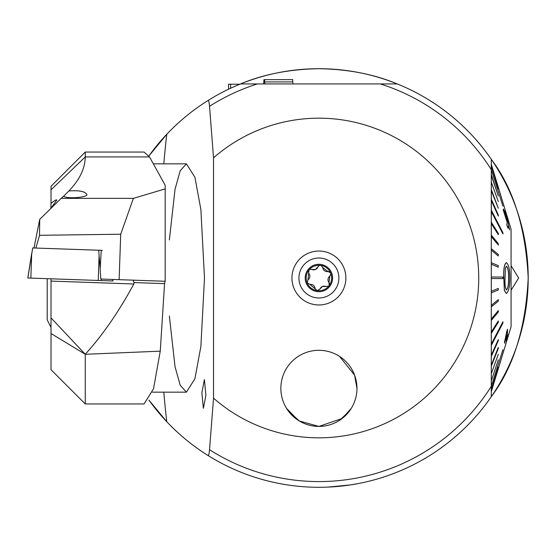 <?xml version="1.0" encoding="UTF-8"?>
<svg xmlns="http://www.w3.org/2000/svg" width="556" height="556" viewBox="0 0 556 556"><rect width="100%" height="100%" fill="white"/><g stroke="black" fill="none" stroke-linecap="round" stroke-linejoin="round"><path stroke-width="0.83" d="M213.532 398.165A159.822 159.822 0 0 0 478.73 278A159.822 159.822 0 0 0 213.532 157.834L213.532 398.165L209.529 449.707C209.195 453.71 208.674 455.628 207.965 455.468C192.8 445.975 179.074 434.729 166.779 421.733A209.292 209.292 0 0 1 148.925 400.098L166.779 421.733A239.733 37.502 90 0 1 163.811 392.161M163.811 163.839A239.733 37.502 90 0 1 166.779 134.267A209.292 209.292 0 0 0 148.925 155.902L166.779 134.267C179.074 121.271 192.8 110.025 207.965 100.532A209.292 209.292 0 0 1 228.53 89.224L228.53 84.213L239.845 84.213A209.292 209.292 0 0 1 318.908 68.708C348.021 69.166 374.139 74.24 397.262 83.928L240.553 83.928C263.593 74.261 289.711 69.187 318.908 68.708A209.292 209.292 0 0 1 491.289 396.692L491.289 159.308C513.452 188.581 525.761 228.155 528.2 278.028C525.747 327.873 513.445 367.426 491.289 396.692L491.289 276.86M291.942 278A26.966 26.966 0 0 1 318.908 251.034A26.966 26.966 0 0 1 345.874 278A26.966 26.966 0 0 1 318.908 304.966A26.966 26.966 0 0 1 291.942 278M203.378 408.299L201.87 392.745L204.399 379.616L205.908 395.17L203.378 408.299M358.12 483.588L350.537 484.888L327.901 487.098M349.55 410.919L339.848 420.127M297.967 420.127L286.562 408.403M207.965 455.468A209.292 209.292 0 0 0 491.289 396.692A209.292 209.292 0 0 1 318.908 487.292M356.959 388.352A38.051 38.051 0 0 0 318.908 350.301A38.051 38.051 0 0 0 280.856 388.352A38.051 38.051 0 0 0 318.908 426.41A38.051 38.051 0 0 0 356.959 388.352A38.051 38.051 0 0 0 318.908 350.301A38.051 38.051 0 0 0 280.856 388.352A38.051 38.051 0 0 0 318.908 426.41A38.051 38.051 0 0 0 356.959 388.352L354.582 375.119L339.521 356.368M511.075 290.253L518.665 278L511.075 265.747M491.289 255.148L491.289 261.98M491.289 233.958L491.289 245.182M491.289 159.308A209.292 209.292 0 0 0 397.262 83.928A209.292 209.292 0 0 1 491.289 159.308L491.289 229.128M169.365 239.949L175.043 189.207L180.213 170.761L186.413 163.839L194.92 177.274L200.876 209.501L204.49 278L200.876 346.499L194.92 378.726L186.413 392.161L180.213 385.238L175.043 366.793L169.365 316.051M209.529 106.293A203.586 203.586 0 0 1 257.4 83.928L240.553 83.928A209.292 209.292 0 0 0 207.965 100.532C208.667 100.365 209.188 102.283 209.529 106.293L213.532 157.834M491.289 172.972L491.365 215.818M288.265 410.919L299.357 421.003L318.824 426.41M318.915 426.41L342.072 418.543L351.253 408.403M491.365 174.626L498.308 195.948L491.289 174.633M397.262 83.928L380.415 83.928A203.586 203.586 0 0 1 491.289 169.691M186.413 163.839L153.345 163.839M186.413 392.161L152.455 392.161M506.433 266.157C508.024 267.957 508.733 271.863 508.552 277.882L508.552 278.076C508.733 284.158 508.024 288.119 506.419 289.968M506.294 262.647C508.684 264.295 509.859 269.375 509.817 277.889L509.817 278.097C509.866 286.66 508.684 291.789 506.266 293.478L504.431 290.531L503.882 277.847C503.507 269.424 504.313 264.357 506.294 262.647L506.217 262.647C504.243 264.302 503.437 269.368 503.805 277.847L504.355 290.531L506.266 293.478M508.629 278.076L508.629 277.882C508.803 271.849 508.101 267.943 506.509 266.157L505.397 268.235L505.07 278.049C504.723 284.102 505.195 288.071 506.495 289.968C508.101 288.112 508.809 284.144 508.629 278.076L508.552 278.076M502.937 278.598L502.937 277.076L491.365 276.999L491.365 278.521L502.937 278.598L491.289 278.521M491.365 264.253L498.232 267.165L498.308 265.657L491.365 262.745L491.365 264.253L498.308 267.165M491.365 250.207L498.232 255.934L498.308 254.46L491.365 248.734L491.365 250.207L498.308 255.934M491.365 236.599L498.308 245.05L498.308 243.632L491.365 235.188L491.365 236.599M491.365 223.644L498.308 234.681L498.308 233.353L491.365 222.31L491.365 223.644M491.365 211.544L502.937 233.972L502.937 232.749L491.365 210.314L491.365 211.544M491.365 200.494L498.308 216.159L498.308 215.047L491.365 199.389L491.365 200.494M491.365 190.666L498.308 208.285L491.365 189.693L491.365 190.666M491.365 182.215L498.308 201.515L491.365 182.215M491.365 169.948L502.937 206.165M491.365 166.334L498.308 188.769M491.365 164.479L498.308 187.268M491.365 344.067L491.365 345.297L502.937 322.994L502.937 321.764L491.289 344.067L502.937 321.764M491.365 385.899L502.937 349.731M506.877 224.714L507.287 222.49L503.319 210.001L503.409 208.952L503.243 210.001L507.211 222.49L506.801 224.714L507.969 228.245L506.801 224.714M508.33 226.021L509.637 229.92L508.406 226.021L507.969 228.245M507.614 338.097L511.075 326.706L511.075 229.294L508.142 219.648M498.308 195.948L491.289 175.272M498.308 201.515L491.289 182.215M498.308 208.285L491.289 190.666M498.308 216.159L491.289 200.494M502.937 233.972L491.289 211.544M498.308 234.681L491.289 223.644M498.308 245.05L491.289 236.599M491.289 291.268L498.308 288.453L491.289 291.268M491.365 305.327L498.232 299.691L491.365 305.327L491.365 306.801L498.308 301.171L498.308 299.691M491.365 318.949L498.308 310.595L491.365 318.949L491.365 320.367L498.308 312.006L498.308 310.595M491.365 331.932L498.232 320.979L491.365 331.932L491.365 333.266L498.308 322.313L498.308 320.979M491.289 355.152L498.308 339.563L491.289 355.152M491.365 365.028L498.232 347.465L491.365 366.001L498.308 348.438L498.308 347.465M491.365 373.528L498.308 354.276M491.365 380.519L498.308 359.885M491.289 389.568L498.308 367.155L491.289 389.568M491.365 391.487L506.377 342.169L506.773 334.802L504.653 343.254L504.563 342.142L506.787 331.459L507.496 329.187L507.489 338.639L506.314 342.169L506.697 334.802M507.496 329.187L504.487 342.142L504.653 343.254M491.365 389.568L498.308 367.155M498.308 368.732L491.289 391.584M491.365 355.152L491.365 356.264L498.308 340.675L498.308 339.563M491.365 291.268L491.365 292.776L498.308 289.961L498.308 288.453M503.409 208.952L507.086 216.069L507.982 218.953L508.518 224.971L509.637 229.92M504.438 212.42L507.162 217.257L507.315 221.441M507.239 217.257L504.514 212.42L507.392 221.441L507.162 217.257M230.608 84.213L230.608 88.244M263.634 83.928L263.947 79.647L264.628 79.647L264.628 81.934L292.72 81.934L293.033 83.928M264.628 79.647L292.72 79.647L292.72 81.934M264.941 83.928L264.628 81.934M325.976 286.528A4.462 4.462 0 0 0 322.438 286.472L325.976 286.528L328.839 285.993L329.228 285.485A12.746 12.746 0 0 0 330.848 273.531L330.5 272.69A12.746 12.746 0 0 0 321.034 265.427L320.131 265.309A12.746 12.746 0 0 0 309.011 269.966L307.989 279.828L307.127 282.865A12.746 12.746 0 0 0 328.839 285.993M319.276 265.504A2.551 2.551 0 0 1 320.131 265.309L319.276 265.504L315.398 269.5L309.838 269.41L309.011 269.966M326.539 296.466A19.981 19.981 0 0 0 337.374 270.369A19.981 19.981 0 0 0 311.277 259.534A19.981 19.981 0 0 0 300.442 285.631A19.981 19.981 0 0 0 326.539 296.466M306.245 283.233A13.698 13.698 0 0 0 324.141 290.663A13.698 13.698 0 0 0 331.571 272.767A13.698 13.698 0 0 0 313.674 265.337A13.698 13.698 0 0 0 306.245 283.233M308.615 270.48A12.746 12.746 0 0 0 307.127 282.865L309.894 284.408L317.254 290.642L319.971 289.016L322.438 286.472A4.462 4.462 0 0 0 319.971 289.016M322.786 267.603A4.462 4.462 0 0 0 327.943 271.557A2.551 2.551 0 0 1 330.5 272.69L327.943 271.557L322.786 267.603L321.034 265.427M329.847 276.144A4.462 4.462 0 0 0 328.999 282.587A2.551 2.551 0 0 1 329.228 285.485L328.999 282.587L329.847 276.144L330.848 273.531M307.989 279.828A4.462 4.462 0 0 0 308.837 273.378M311.86 269.445A4.462 4.462 0 0 0 317.865 266.956M315.05 288.369A4.462 4.462 0 0 0 309.894 284.408M50.902 208.326L51.013 203.371C54.801 200.396 56.712 199.312 56.747 200.111L50.492 208.834M63.627 196.233L68.847 190.972C78.862 190.242 84.811 191.327 86.687 194.225C89.349 197.324 67.054 199.222 63.544 196.198L61.16 198.353L133.377 198.353L120.715 234.222L119.123 279.668L165.174 281.273L165.174 185.252L149.522 156.924L144.025 152.045L85.263 152.045L85.263 156.924L149.522 156.924M102.436 250.374L98.725 250.242L101.234 250.332L100.156 269.333L100.81 279.029L119.123 279.668M35.883 248.052L39.518 235.306L39.719 219.37L33.999 247.983M120.715 234.222L39.518 235.306M61.16 198.353L39.719 219.37M51.013 333.524L85.249 354.255C102.436 335.449 118.63 312.027 133.843 283.991L51.013 281.093L51.013 278.813L51.013 369.705L85.263 403.955L85.263 354.29L51.013 317.865M51.013 281.093L51.013 278.695M85.263 152.045L51.013 186.295L51.013 203.371M133.377 198.353L165.174 188.894M68.847 190.972C79.598 179.859 85.068 168.51 85.263 156.924L51.013 189.846M85.263 403.955L144.025 403.955L153.519 388.79L160.26 351.163L85.263 354.29M165.118 281.273L164.562 283.643L160.26 351.163M133.843 283.991L134.156 282.58L132.981 280.148M112.799 279.446L112.972 280.975L98.231 280.46L99.093 255.684L98.725 250.242L32.693 247.941L27.849 277.972M98.231 280.46L27.849 278M51.013 327.408L47.204 319.86L47.204 278.681M209.529 449.707A203.586 203.586 0 0 0 491.289 386.309M239.845 84.213A209.292 209.292 0 0 1 528.2 278M148.925 155.902A209.292 209.292 0 0 1 166.779 134.267M240.553 83.928A209.292 209.292 0 0 0 207.965 100.532A209.292 209.292 0 0 1 228.53 89.224M164.562 283.643L134.156 282.58M27.8 278L31.706 253.327L30.844 278.104M99.093 255.684L100.198 268.576M101.095 279.036L101.227 280.565M506.919 215.631L498.294 187.268M112.84 279.446L112.972 280.975"/></g></svg>
